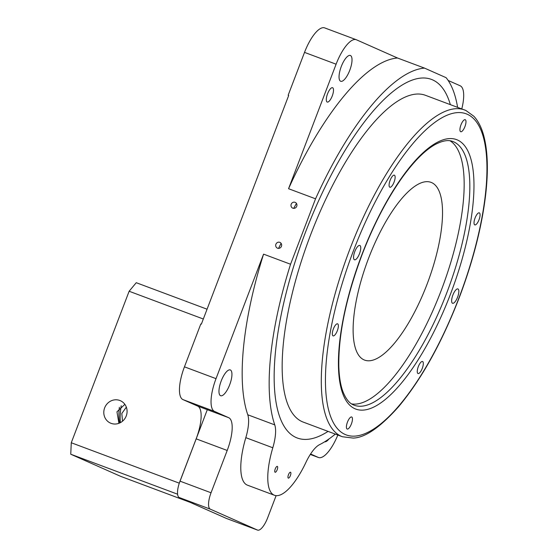 <?xml version="1.0" encoding="UTF-8"?>
<svg xmlns="http://www.w3.org/2000/svg" width="558" height="558" viewBox="0 0 558 558"><rect width="100%" height="100%" fill="white"/><g stroke="black" fill="none" stroke-linecap="round" stroke-linejoin="round"><path stroke-width="0.84" d="M279.795 242.339A3.139 2.95 -66.1 0 0 275.945 244.153A3.139 2.95 -66.1 0 0 277.563 248.205A3.139 2.95 -66.1 0 0 281.413 246.392A3.139 2.95 -66.1 0 0 279.795 242.339M281.093 243.33L278.749 247.961M295.077 202.324A3.139 2.95 -66.1 0 0 291.227 204.137A3.139 2.95 -66.1 0 0 292.845 208.183A3.139 2.95 -66.1 0 0 296.696 206.369A3.139 2.95 -66.1 0 0 295.077 202.324M296.444 203.412L293.899 207.932M290.383 475.604A3.139 1.053 110.5 0 0 290.516 472.235A3.139 1.053 110.5 0 0 288.451 474.746A3.139 1.053 110.5 0 0 288.319 478.115A3.139 1.053 110.5 0 0 290.383 475.604M277.18 469.745A3.139 1.053 110.5 0 0 277.312 466.383A3.139 1.053 110.5 0 0 275.247 468.894A3.139 1.053 110.5 0 0 275.115 472.256A3.139 1.053 110.5 0 0 277.18 469.745M327.546 93.828A7.652 2.574 -69.5 0 1 332.582 87.711A7.652 2.574 -69.5 0 1 332.261 95.92A7.652 2.574 -69.5 0 1 327.218 102.044A7.652 2.574 -69.5 0 1 327.546 93.828M341.287 66.5A13.776 4.638 -69.5 0 1 350.361 55.479A13.776 4.638 -69.5 0 1 349.775 70.266A13.776 4.638 -69.5 0 1 340.708 81.28A13.776 4.638 -69.5 0 1 341.287 66.5M221.212 380.947A13.776 4.638 -69.5 0 1 230.28 369.933A13.776 4.638 -69.5 0 1 229.701 384.713A13.776 4.638 -69.5 0 1 220.626 395.734A13.776 4.638 -69.5 0 1 221.212 380.947M450.341 104.618A191.436 64.428 110.5 0 0 431.446 79.41A191.436 64.428 110.5 0 0 305.365 232.546A191.436 64.428 110.5 0 0 297.268 438.002A191.436 64.428 110.5 0 0 328.076 431.39A191.436 64.428 110.5 0 1 297.268 438.002A191.436 64.428 110.5 0 1 296.075 437.514A191.436 64.428 110.5 0 1 304.689 234.339A191.436 64.428 110.5 0 1 431.446 79.41A191.436 64.428 110.5 0 1 432.638 79.899A191.436 64.428 110.5 0 1 450.341 104.618M226.611 518.521A15.303 5.148 -69.5 0 1 226.513 518.487A15.303 5.148 -69.5 0 1 226.422 518.445L257.461 530.058A15.303 5.148 110.5 0 0 257.552 530.1A15.303 5.148 110.5 0 0 267.631 517.859L276.119 495.637M179.264 497.534A15.303 5.148 -69.5 0 1 180.004 481.149L211.043 492.77A15.303 5.148 110.5 0 0 210.303 509.154L179.264 497.534L226.422 518.445M180.004 481.149L196.158 438.846A30.606 10.302 110.5 0 0 197.644 406.078L182.961 399.605A30.606 10.302 -69.5 0 1 184.447 366.836L200.817 323.954L201.354 324.156L288.688 95.467L288.144 95.265L304.522 52.382A30.606 10.302 -69.5 0 1 324.679 27.9L356.255 39.716A30.606 10.302 110.5 0 0 336.104 64.198L288.556 188.709A201.996 67.985 110.5 0 1 397.526 58.011L356.45 39.792A30.606 10.302 110.5 0 0 356.255 39.716M461.78 108.901A30.606 10.302 110.5 0 0 460.19 85.793L448.151 80.457M210.303 509.154L257.461 530.058M457.595 107.331A201.996 67.985 110.5 0 0 446.107 77.681L424.519 68.111L397.526 58.011M424.519 68.111A201.996 67.985 110.5 0 0 315.549 198.808L290.558 264.241L263.571 254.141L216.023 378.652A30.606 10.302 110.5 0 0 214.537 411.42L182.961 399.605M315.549 198.808L288.556 188.709M328.969 438.965A13.776 4.638 -69.5 0 1 324.658 441.81M263.571 254.141A201.996 67.985 110.5 0 0 247.773 414.775A30.606 10.302 110.5 0 1 245.82 437.667A55.089 18.54 110.5 0 0 247.431 485.16L274.424 495.26A55.089 18.54 110.5 0 0 305.91 462.442A30.606 10.302 110.5 0 1 319.476 444.698A201.996 67.985 110.5 0 0 335.323 434.103M197.644 406.078L228.689 417.691L214.537 411.42M228.689 417.691A30.606 10.302 -69.5 0 1 227.204 450.459L196.158 438.846M211.043 492.77L227.204 450.459M310.304 454.435L318.283 457.42L310.583 454.003M318.283 457.42A30.606 10.302 110.5 0 0 318.472 457.497A30.606 10.302 110.5 0 0 337.827 435.045M290.558 264.241A201.996 67.985 110.5 0 0 274.759 424.875L247.773 414.775M274.424 495.26A55.089 18.54 110.5 0 1 272.806 447.767A30.606 10.302 110.5 0 0 274.759 424.875M288.674 95.495L288.144 95.265M359.882 245.471A7.652 2.574 110.5 0 0 359.833 245.45A7.652 2.574 110.5 0 0 354.769 251.644A7.652 2.574 110.5 0 0 354.421 259.763A7.652 2.574 110.5 0 0 354.469 259.784A7.652 2.574 110.5 0 0 359.54 253.59A7.652 2.574 110.5 0 0 359.882 245.471M457.965 288.96A7.652 2.574 110.5 0 0 457.923 288.939A7.652 2.574 110.5 0 0 452.852 295.133A7.652 2.574 110.5 0 0 452.51 303.252A7.652 2.574 110.5 0 0 452.559 303.273A7.652 2.574 110.5 0 0 457.623 297.079A7.652 2.574 110.5 0 0 457.965 288.96M465.253 119.712A6.424 2.162 110.5 0 0 465.212 119.691A6.424 2.162 110.5 0 0 460.957 124.894A6.424 2.162 110.5 0 0 460.664 131.716A6.424 2.162 110.5 0 0 460.706 131.73A6.424 2.162 110.5 0 0 464.96 126.526A6.424 2.162 110.5 0 0 465.253 119.712M394.394 175.198A6.424 2.162 110.5 0 0 394.36 175.184A6.424 2.162 110.5 0 0 390.105 180.387A6.424 2.162 110.5 0 0 389.812 187.209A6.424 2.162 110.5 0 0 389.854 187.223A6.424 2.162 110.5 0 0 394.108 182.02A6.424 2.162 110.5 0 0 394.394 175.198M479.343 212.863A6.424 2.162 110.5 0 0 479.301 212.849A6.424 2.162 110.5 0 0 475.046 218.052A6.424 2.162 110.5 0 0 474.76 224.874A6.424 2.162 110.5 0 0 474.795 224.888A6.424 2.162 110.5 0 0 479.05 219.685A6.424 2.162 110.5 0 0 479.343 212.863M422.58 361.514A6.424 2.162 110.5 0 0 422.539 361.5A6.424 2.162 110.5 0 0 418.284 366.704A6.424 2.162 110.5 0 0 417.991 373.518A6.424 2.162 110.5 0 0 418.033 373.539A6.424 2.162 110.5 0 0 422.287 368.336A6.424 2.162 110.5 0 0 422.58 361.514M351.721 417.007A6.424 2.162 110.5 0 0 351.686 416.993A6.424 2.162 110.5 0 0 347.432 422.19A6.424 2.162 110.5 0 0 347.139 429.011A6.424 2.162 110.5 0 0 347.181 429.032A6.424 2.162 110.5 0 0 351.435 423.829A6.424 2.162 110.5 0 0 351.721 417.007M337.632 323.849A6.424 2.162 110.5 0 0 337.597 323.835A6.424 2.162 110.5 0 0 333.335 329.032A6.424 2.162 110.5 0 0 333.049 335.853A6.424 2.162 110.5 0 0 333.091 335.874A6.424 2.162 110.5 0 0 337.346 330.671A6.424 2.162 110.5 0 0 337.632 323.849M431.669 182.612A94.874 31.932 110.5 0 0 431.076 182.368A94.874 31.932 110.5 0 0 368.252 259.149A94.874 31.932 110.5 0 0 363.99 359.847A94.874 31.932 110.5 0 0 364.576 360.091A94.874 31.932 110.5 0 0 427.4 283.311A94.874 31.932 110.5 0 0 431.669 182.612M342.361 436.74L353.228 438.079C365.232 437.695 380.368 427.212 398.642 406.642C422.015 378.589 442.515 341.475 460.141 295.301C473.407 259.721 481.917 226.171 485.669 194.665C488.445 170.385 487.769 150.625 483.653 135.378C481.449 127.329 478.199 120.967 473.902 116.294L465.867 110.47L425.496 95.32A174.452 58.716 110.5 0 0 309.983 236.501A174.452 58.716 110.5 0 0 302.136 421.653A174.452 58.716 110.5 0 0 303.224 422.092L342.361 436.74A174.452 58.716 -69.5 0 1 341.273 436.293A174.452 58.716 -69.5 0 1 349.12 251.142A174.452 58.716 -69.5 0 1 464.633 109.968A174.452 58.716 -69.5 0 1 465.721 110.407M351.568 403.901A140.783 47.381 110.5 0 0 442.208 287.837A140.783 47.381 110.5 0 0 450.02 140.776M126.345 407.138L121.818 413.478L122.523 421.199M121.198 405.722A52.027 17.514 110.5 0 0 120.409 422.636M119.726 422.978A48.971 16.482 -69.5 0 1 119.37 407.27M119.81 400.477A12.241 11.523 -66.1 0 0 104.771 407.549A12.241 11.523 -66.1 0 0 110.484 423.103A12.241 11.523 -66.1 0 0 111.077 423.341A12.241 11.523 -66.1 0 0 126.115 416.268A12.241 11.523 -66.1 0 0 120.402 400.721A12.241 11.523 -66.1 0 0 119.81 400.477M118.903 423.32L116.964 411.818L124.859 404.348M207.297 409.684L179.23 483.34M177.583 494.2L70.754 454.226L120.737 476.386L190.083 502.333M203.321 319.009L129.128 291.248L136.25 282.704L207.067 309.202M129.128 291.248L71.271 442.752L179.244 483.151M70.754 454.226L71.271 442.752M336.104 64.198L304.522 52.382M184.447 366.836L216.023 378.652M272.806 447.767L245.82 437.667M457.504 140.002A143.845 48.413 -69.5 0 1 450.522 294.017A143.845 48.413 -69.5 0 1 354.888 408.714A143.845 48.413 -69.5 0 1 361.87 254.706A143.845 48.413 -69.5 0 1 457.504 140.002M353.535 404.962A140.783 47.381 110.5 0 0 354.163 405.206A140.783 47.381 110.5 0 0 447.376 291.276A140.783 47.381 110.5 0 0 453.71 141.851A140.783 47.381 110.5 0 0 452.831 141.495C450.278 140.511 445.277 139.151 434.905 144.662C424.791 150.416 413.897 161.374 402.213 177.521C387.133 198.746 373.79 224.365 362.184 254.378C346.127 297.316 338.336 334.695 338.818 366.515C339.138 376.371 340.415 384.497 342.654 390.886C346.95 402.081 351.477 404.041 353.43 404.913L354.163 405.206M345.067 434.445A171.39 57.683 110.5 0 0 459.011 297.777A171.39 57.683 110.5 0 0 467.325 114.278A171.39 57.683 110.5 0 0 353.381 250.94A171.39 57.683 110.5 0 0 345.067 434.445M226.513 518.487L257.552 530.1M310.304 454.442L318.472 457.497"/></g></svg>
